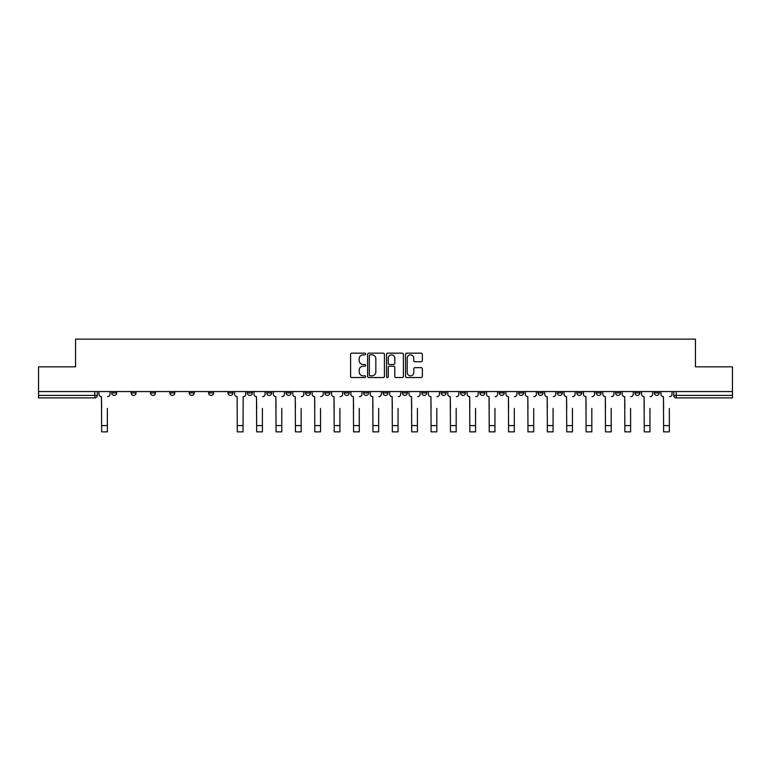 <?xml version="1.0" encoding="UTF-8"?>
<svg xmlns="http://www.w3.org/2000/svg" width="771" height="771" viewBox="0 0 771 771"><rect width="100%" height="100%" fill="white"/><g stroke="black" fill="none" stroke-linecap="round" stroke-linejoin="round"><path stroke-width="1.16" d="M365.627 354.005A0.858 0.858 0 0 0 364.77 353.157L351.817 353.157A1.224 1.224 0 0 0 350.593 354.371L350.593 376.315A1.224 1.224 0 0 0 351.817 377.539L364.77 377.539A0.858 0.858 0 0 0 365.627 376.682A0.858 0.858 0 0 0 364.77 375.834L363.093 375.834A3.903 3.903 0 0 1 359.19 371.93L359.19 370.099A3.903 3.903 0 0 1 363.093 366.196L364.77 366.196A0.858 0.858 0 0 0 365.627 365.348A0.858 0.858 0 0 0 364.77 364.49L363.093 364.49A3.903 3.903 0 0 1 359.19 360.587L359.19 358.766A3.903 3.903 0 0 1 363.093 354.862L364.77 354.862A0.858 0.858 0 0 0 365.627 354.005M654.319 391.552L654.319 392.921L659.282 392.921A2.486 2.486 0 0 1 656.796 395.407A2.486 2.486 0 0 1 654.319 392.921L654.319 391.552M634.938 392.921L634.938 391.552L634.938 392.921A2.486 2.486 0 0 0 637.424 395.407A2.486 2.486 0 0 1 634.938 392.921L639.901 392.921A2.486 2.486 0 0 1 637.424 395.407M596.176 391.552L596.176 392.921L601.149 392.921A2.486 2.486 0 0 1 598.662 395.407A2.486 2.486 0 0 1 596.176 392.921L596.176 391.552M576.804 392.921L576.804 391.552L576.804 392.921A2.486 2.486 0 0 0 579.281 395.407A2.486 2.486 0 0 1 576.804 392.921L581.768 392.921A2.486 2.486 0 0 1 579.281 395.407M557.423 392.921L557.423 391.552L557.423 392.921A2.486 2.486 0 0 0 559.91 395.407A2.486 2.486 0 0 1 557.423 392.921L562.387 392.921A2.486 2.486 0 0 1 559.91 395.407A2.486 2.486 0 0 0 562.387 392.921A2.486 2.486 0 0 1 559.91 395.407M499.29 392.921L499.29 391.552L499.29 392.921A2.486 2.486 0 0 0 501.767 395.407A2.486 2.486 0 0 1 499.29 392.921L504.253 392.921A2.486 2.486 0 0 1 501.767 395.407M479.909 391.552L479.909 392.921L484.872 392.921A2.486 2.486 0 0 1 482.395 395.407A2.486 2.486 0 0 1 479.909 392.921L479.909 391.552M460.528 391.552L460.528 392.921L465.501 392.921A2.486 2.486 0 0 1 463.014 395.407A2.486 2.486 0 0 1 460.528 392.921L460.528 391.552M441.147 391.552L441.147 392.921L446.12 392.921A2.486 2.486 0 0 1 443.633 395.407A2.486 2.486 0 0 1 441.147 392.921L441.147 391.552M421.776 392.921L421.776 391.552L421.776 392.921A2.486 2.486 0 0 0 424.252 395.407A2.486 2.486 0 0 1 421.776 392.921L426.739 392.921A2.486 2.486 0 0 1 424.252 395.407M383.014 391.552L383.014 392.921L387.986 392.921A2.486 2.486 0 0 1 385.5 395.407A2.486 2.486 0 0 1 383.014 392.921L383.014 391.552M363.633 392.921L363.633 391.552L363.633 392.921A2.486 2.486 0 0 0 366.119 395.407A2.486 2.486 0 0 1 363.633 392.921L368.605 392.921A2.486 2.486 0 0 1 366.119 395.407A2.486 2.486 0 0 0 368.605 392.921A2.486 2.486 0 0 1 366.119 395.407M247.366 391.552L247.366 392.921L252.339 392.921A2.486 2.486 0 0 1 249.852 395.407A2.486 2.486 0 0 1 247.366 392.921L247.366 391.552M227.985 391.552L227.985 392.921L232.958 392.921A2.486 2.486 0 0 1 230.471 395.407A2.486 2.486 0 0 1 227.985 392.921L227.985 391.552M208.613 391.552L208.613 392.921L213.577 392.921A2.486 2.486 0 0 1 211.09 395.407A2.486 2.486 0 0 1 208.613 392.921L208.613 391.552M169.851 391.552L169.851 392.921L174.824 392.921A2.486 2.486 0 0 1 172.338 395.407A2.486 2.486 0 0 1 169.851 392.921L169.851 391.552M150.47 391.552L150.47 392.921L155.443 392.921A2.486 2.486 0 0 1 152.957 395.407A2.486 2.486 0 0 1 150.47 392.921L150.47 391.552M421.13 361.744A1.224 1.224 0 0 0 422.354 360.529L422.354 354.371A1.224 1.224 0 0 0 421.13 353.157L406.751 353.157A1.224 1.224 0 0 0 405.527 354.371L405.527 376.315A1.224 1.224 0 0 0 406.751 377.539L421.13 377.539A1.224 1.224 0 0 0 422.354 376.315L422.354 368.885A1.224 1.224 0 0 0 421.13 367.661L414.981 367.661A1.224 1.224 0 0 0 413.757 368.885L413.757 372.566A3.257 3.257 0 0 1 410.5 375.834A3.257 3.257 0 0 1 407.233 372.566L407.233 358.12A3.257 3.257 0 0 1 410.5 354.862A3.257 3.257 0 0 1 413.757 358.12L413.757 360.529A1.224 1.224 0 0 0 414.981 361.744L421.13 361.744M38.55 391.552L38.55 366.832L75.568 366.832L75.568 339.134L695.432 339.134L695.432 366.832L732.45 366.832L732.45 391.552L38.55 391.552L38.55 395.407L97.31 395.407L97.31 391.552M384.43 354.371A1.224 1.224 0 0 0 383.216 353.157L368.827 353.157A1.224 1.224 0 0 0 367.603 354.371L367.603 376.315A1.224 1.224 0 0 0 368.827 377.539L383.216 377.539A1.224 1.224 0 0 0 384.43 376.315L384.43 354.371M387.784 353.157L402.173 353.157A1.224 1.224 0 0 1 403.397 354.371L403.397 376.315A1.224 1.224 0 0 1 402.173 377.539L396.015 377.539A1.224 1.224 0 0 1 394.8 376.315L394.8 367.42A1.224 1.224 0 0 0 393.576 366.196L389.49 366.196A1.224 1.224 0 0 0 388.276 367.42L388.276 376.682A0.858 0.858 0 0 1 387.418 377.539A0.858 0.858 0 0 1 386.57 376.682L386.57 354.371A1.224 1.224 0 0 1 387.784 353.157M673.69 391.552L673.69 395.407L732.45 395.407L732.45 397.894L676.177 397.894A2.486 2.486 0 0 1 673.69 395.407M732.45 391.552L732.45 395.407M94.823 391.552L94.823 397.894A2.486 2.486 0 0 0 97.31 395.407A2.486 2.486 0 0 1 94.823 397.894L38.55 397.894L38.55 395.407M659.282 391.552L659.282 392.921L659.282 391.552M639.901 391.552L639.901 392.921M620.53 391.552L620.53 392.921A2.486 2.486 0 0 1 618.043 395.407A2.486 2.486 0 0 1 615.557 392.921L620.53 392.921A2.486 2.486 0 0 1 618.043 395.407A2.486 2.486 0 0 0 620.53 392.921L620.53 391.552M615.557 391.552L615.557 392.921M601.149 391.552L601.149 392.921A2.486 2.486 0 0 1 598.662 395.407A2.486 2.486 0 0 0 601.149 392.921L601.149 391.552M581.768 391.552L581.768 392.921L581.768 391.552M562.387 391.552L562.387 392.921M543.015 391.552L543.015 392.921A2.486 2.486 0 0 1 540.529 395.407A2.486 2.486 0 0 1 538.042 392.921L543.015 392.921A2.486 2.486 0 0 1 540.529 395.407A2.486 2.486 0 0 0 543.015 392.921M538.042 391.552L538.042 392.921M523.634 391.552L523.634 392.921A2.486 2.486 0 0 1 521.148 395.407A2.486 2.486 0 0 1 518.661 392.921A2.486 2.486 0 0 0 521.148 395.407A2.486 2.486 0 0 0 523.634 392.921A2.486 2.486 0 0 1 521.148 395.407M518.661 391.552L518.661 392.921L523.634 392.921M504.253 391.552L504.253 392.921L504.253 391.552M484.872 391.552L484.872 392.921L484.872 391.552M465.501 391.552L465.501 392.921A2.486 2.486 0 0 1 463.014 395.407A2.486 2.486 0 0 0 465.501 392.921L465.501 391.552M446.12 391.552L446.12 392.921A2.486 2.486 0 0 1 443.633 395.407A2.486 2.486 0 0 0 446.12 392.921M426.739 391.552L426.739 392.921L426.739 391.552M407.367 391.552L407.367 392.921A2.486 2.486 0 0 1 404.881 395.407A2.486 2.486 0 0 1 402.395 392.921A2.486 2.486 0 0 0 404.881 395.407M402.395 391.552L402.395 392.921L407.367 392.921M387.986 391.552L387.986 392.921A2.486 2.486 0 0 1 385.5 395.407A2.486 2.486 0 0 0 387.986 392.921L387.986 391.552M368.605 391.552L368.605 392.921M349.224 391.552L349.224 392.921A2.486 2.486 0 0 1 346.748 395.407A2.486 2.486 0 0 1 344.261 392.921L349.224 392.921M344.261 391.552L344.261 392.921M329.853 391.552L329.853 392.921A2.486 2.486 0 0 1 327.367 395.407A2.486 2.486 0 0 1 324.88 392.921L329.853 392.921M324.88 391.552L324.88 392.921M310.472 391.552L310.472 392.921A2.486 2.486 0 0 1 307.986 395.407A2.486 2.486 0 0 1 305.499 392.921L310.472 392.921M305.499 391.552L305.499 392.921M291.091 391.552L291.091 392.921A2.486 2.486 0 0 1 288.605 395.407A2.486 2.486 0 0 1 286.128 392.921L291.091 392.921M286.128 391.552L286.128 392.921M271.71 391.552L271.71 392.921A2.486 2.486 0 0 1 269.233 395.407A2.486 2.486 0 0 1 266.747 392.921L271.71 392.921M266.747 391.552L266.747 392.921M252.339 391.552L252.339 392.921L252.339 391.552M232.958 391.552L232.958 392.921M213.577 391.552L213.577 392.921L213.577 391.552M194.196 391.552L194.196 392.921A2.486 2.486 0 0 1 191.719 395.407A2.486 2.486 0 0 1 189.232 392.921L194.196 392.921M189.232 391.552L189.232 392.921M174.824 391.552L174.824 392.921M155.443 391.552L155.443 392.921L155.443 391.552M136.062 391.552L136.062 392.921A2.486 2.486 0 0 1 133.576 395.407A2.486 2.486 0 0 1 131.099 392.921L136.062 392.921M131.099 391.552L131.099 392.921M111.718 391.552L111.718 392.921L116.681 392.921L116.681 391.552L116.681 392.921A2.486 2.486 0 0 1 114.204 395.407A2.486 2.486 0 0 1 111.718 392.921A2.486 2.486 0 0 0 114.204 395.407M370.167 354.862A0.858 0.858 0 0 0 369.309 355.71L369.309 374.976A0.858 0.858 0 0 0 370.167 375.834L371.93 375.834A3.903 3.903 0 0 0 375.834 371.93L375.834 358.766A3.903 3.903 0 0 0 371.93 354.862L370.167 354.862M394.8 358.178A3.257 3.257 0 0 0 391.533 354.92A3.257 3.257 0 0 0 388.276 358.178L388.276 363.276A1.224 1.224 0 0 0 389.49 364.49L393.576 364.49A1.224 1.224 0 0 0 394.8 363.276L394.8 358.178M98.987 394.164L98.987 391.552L98.987 394.164A2.486 2.486 0 0 0 101.464 396.651L101.656 408.447M101.464 396.651L101.656 431.866L107.371 431.866L107.371 408.447M110.041 394.164L110.041 391.552L110.041 394.164A2.486 2.486 0 0 1 107.554 396.651M254.016 394.164L254.016 391.552L254.016 394.164A2.486 2.486 0 0 0 256.492 396.651L256.685 408.447M256.492 396.651L256.685 431.866L262.4 431.866L262.4 408.447M265.07 394.164L265.07 391.552L265.07 394.164A2.486 2.486 0 0 1 262.583 396.651M273.387 394.164L273.387 391.552L273.387 394.164A2.486 2.486 0 0 0 275.873 396.651L276.057 408.447M275.873 396.651L276.057 431.866L281.772 431.866L281.772 408.447M284.451 394.164L284.451 391.552L284.451 394.164A2.486 2.486 0 0 1 281.964 396.651M292.768 394.164L292.768 391.552L292.768 394.164A2.486 2.486 0 0 0 295.254 396.651L295.438 408.447M295.254 396.651L295.438 431.866L301.153 431.866L301.153 408.447M303.822 394.164L303.822 391.552L303.822 394.164A2.486 2.486 0 0 1 301.336 396.651M312.149 394.164L312.149 391.552L312.149 394.164A2.486 2.486 0 0 0 314.635 396.651L314.819 408.447M314.635 396.651L314.819 431.866L320.534 431.866L320.534 408.447M323.203 394.164L323.203 391.552L323.203 394.164A2.486 2.486 0 0 1 320.717 396.651M331.53 394.164L331.53 391.552L331.53 394.164A2.486 2.486 0 0 0 334.007 396.651L334.2 408.447M334.007 396.651L334.2 431.866L339.915 431.866L339.915 408.447M342.584 394.164L342.584 391.552L342.584 394.164A2.486 2.486 0 0 1 340.098 396.651M234.635 391.552L234.635 394.164A2.486 2.486 0 0 0 237.121 396.651L237.304 431.866L243.019 431.866L243.019 425.592L237.304 425.592M245.689 391.552L245.689 394.164A2.486 2.486 0 0 1 243.202 396.651L243.019 425.592M350.901 394.164L350.901 391.552L350.901 394.164A2.486 2.486 0 0 0 353.388 396.651L353.571 408.447M353.388 396.651L353.571 431.866L359.286 431.866L359.286 408.447M361.956 394.164L361.956 391.552L361.956 394.164A2.486 2.486 0 0 1 359.479 396.651M370.282 394.164L370.282 391.552L370.282 394.164A2.486 2.486 0 0 0 372.769 396.651L372.952 408.447M372.769 396.651L372.952 431.866L378.667 431.866L378.667 408.447M381.337 394.164L381.337 391.552L381.337 394.164A2.486 2.486 0 0 1 378.85 396.651M389.663 394.164L389.663 391.552L389.663 394.164A2.486 2.486 0 0 0 392.15 396.651L392.333 408.447M392.15 396.651L392.333 431.866L398.048 431.866L398.048 408.447M400.718 394.164L400.718 391.552L400.718 394.164A2.486 2.486 0 0 1 398.231 396.651M409.044 394.164L409.044 391.552L409.044 394.164A2.486 2.486 0 0 0 411.521 396.651L411.714 408.447M411.521 396.651L411.714 431.866L417.429 431.866L417.429 408.447M420.099 394.164L420.099 391.552L420.099 394.164A2.486 2.486 0 0 1 417.612 396.651M428.416 394.164L428.416 391.552L428.416 394.164A2.486 2.486 0 0 0 430.902 396.651L431.085 408.447M430.902 396.651L431.085 431.866L436.8 431.866L436.8 408.447M439.47 394.164L439.47 391.552L439.47 394.164A2.486 2.486 0 0 1 436.993 396.651M447.797 394.164L447.797 391.552L447.797 394.164A2.486 2.486 0 0 0 450.283 396.651L450.466 408.447M450.283 396.651L450.466 431.866L456.181 431.866L456.181 408.447M458.851 394.164L458.851 391.552L458.851 394.164A2.486 2.486 0 0 1 456.365 396.651M467.178 394.164L467.178 391.552L467.178 394.164A2.486 2.486 0 0 0 469.664 396.651L469.847 408.447M469.664 396.651L469.847 431.866L475.562 431.866L475.562 408.447M478.232 394.164L478.232 391.552L478.232 394.164A2.486 2.486 0 0 1 475.746 396.651M486.549 394.164L486.549 391.552L486.549 394.164A2.486 2.486 0 0 0 489.036 396.651L489.228 408.447M489.036 396.651L489.228 431.866L494.943 431.866L494.943 408.447M497.613 394.164L497.613 391.552L497.613 394.164A2.486 2.486 0 0 1 495.127 396.651M505.93 394.164L505.93 391.552L505.93 394.164A2.486 2.486 0 0 0 508.417 396.651L508.6 408.447M508.417 396.651L508.6 431.866L514.315 431.866L514.315 408.447M516.984 394.164L516.984 391.552L516.984 394.164A2.486 2.486 0 0 1 514.508 396.651M525.311 394.164L525.311 391.552L525.311 394.164A2.486 2.486 0 0 0 527.798 396.651L527.981 408.447M527.798 396.651L527.981 431.866L533.696 431.866L533.696 408.447M536.365 394.164L536.365 391.552L536.365 394.164A2.486 2.486 0 0 1 533.879 396.651M544.692 394.164L544.692 391.552L544.692 394.164A2.486 2.486 0 0 0 547.179 396.651L547.362 408.447M547.179 396.651L547.362 431.866L553.077 431.866L553.077 408.447M555.746 394.164L555.746 391.552L555.746 394.164A2.486 2.486 0 0 1 553.26 396.651M564.064 394.164L564.064 391.552L564.064 394.164A2.486 2.486 0 0 0 566.55 396.651L566.743 408.447M566.55 396.651L566.743 431.866L572.448 431.866L572.448 408.447M575.127 394.164L575.127 391.552L575.127 394.164A2.486 2.486 0 0 1 572.641 396.651M583.445 394.164L583.445 391.552L583.445 394.164A2.486 2.486 0 0 0 585.931 396.651L586.114 408.447M585.931 396.651L586.114 431.866L591.829 431.866L591.829 408.447M594.499 394.164L594.499 391.552L594.499 394.164A2.486 2.486 0 0 1 592.022 396.651M602.826 394.164L602.826 391.552L602.826 394.164A2.486 2.486 0 0 0 605.312 396.651L605.495 408.447M605.312 396.651L605.495 431.866L611.21 431.866L611.21 408.447M613.88 394.164L613.88 391.552L613.88 394.164A2.486 2.486 0 0 1 611.393 396.651M622.207 394.164L622.207 391.552L622.207 394.164A2.486 2.486 0 0 0 624.683 396.651L624.876 408.447M624.683 396.651L624.876 431.866L630.591 431.866L630.591 408.447M633.261 394.164L633.261 391.552L633.261 394.164A2.486 2.486 0 0 1 630.774 396.651M641.578 394.164L641.578 391.552L641.578 394.164A2.486 2.486 0 0 0 644.064 396.651L644.257 408.447M644.064 396.651L644.257 431.866L649.963 431.866L649.963 408.447M652.642 394.164L652.642 391.552L652.642 394.164A2.486 2.486 0 0 1 650.155 396.651M660.959 394.164L660.959 391.552L660.959 394.164A2.486 2.486 0 0 0 663.445 396.651L663.629 408.447M663.445 396.651L663.629 431.866L669.344 431.866L669.344 408.447M672.013 394.164L672.013 391.552L672.013 394.164A2.486 2.486 0 0 1 669.536 396.651M676.177 391.552L676.177 397.894M107.371 425.592L101.656 425.592M262.4 425.592L256.685 425.592M281.772 425.592L276.057 425.592M301.153 425.592L295.438 425.592M320.534 425.592L314.819 425.592M339.915 425.592L334.2 425.592M359.286 425.592L353.571 425.592M378.667 425.592L372.952 425.592M398.048 425.592L392.333 425.592M417.429 425.592L411.714 425.592M436.8 425.592L431.085 425.592M456.181 425.592L450.466 425.592M475.562 425.592L469.847 425.592M494.943 425.592L489.228 425.592M514.315 425.592L508.6 425.592M533.696 425.592L527.981 425.592M553.077 425.592L547.362 425.592M572.448 425.592L566.743 425.592M591.829 425.592L586.114 425.592M611.21 425.592L605.495 425.592M630.591 425.592L624.876 425.592M649.963 425.592L644.257 425.592M669.344 425.592L663.629 425.592"/></g></svg>

